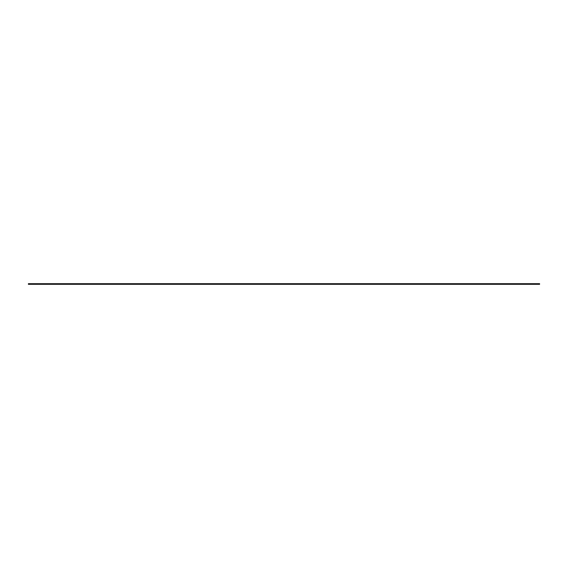 <?xml version="1.0" encoding="UTF-8"?>
<svg xmlns="http://www.w3.org/2000/svg" width="568" height="568" viewBox="0 0 568 568"><rect width="100%" height="100%" fill="white"/><g stroke="black" fill="none" stroke-linecap="round" stroke-linejoin="round"><path stroke-width="0.85" d="M539.6 284.32L539.6 283.68L28.4 283.68L28.4 284.32L539.6 284.32"/></g></svg>
